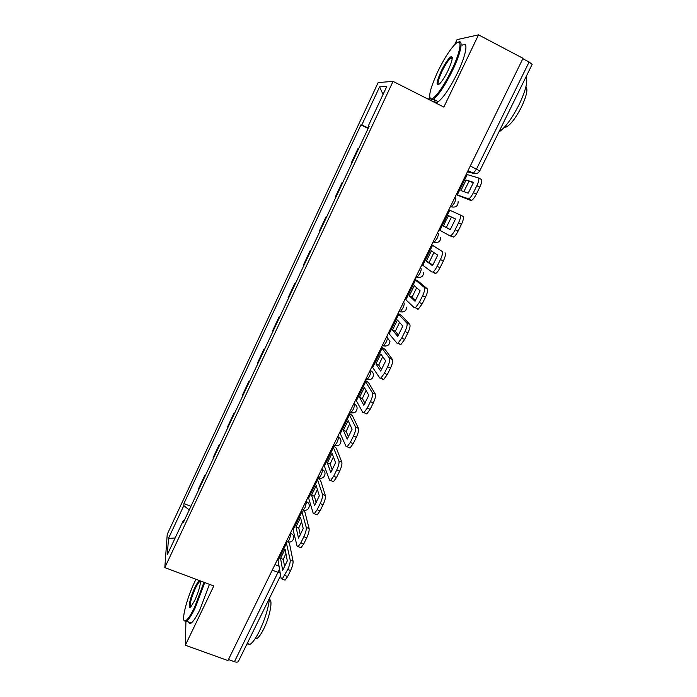 <?xml version="1.0" encoding="UTF-8"?>
<svg xmlns="http://www.w3.org/2000/svg" width="697" height="697" viewBox="0 0 697 697"><rect width="100%" height="100%" fill="white"/><g stroke="black" fill="none" stroke-linecap="round" stroke-linejoin="round"><path stroke-width="1.05" d="M393.056 81.383L378.166 82.56L167.236 534.294L164.814 567.602L393.056 81.383L443.832 107.085L478.534 34.85L523.038 58.321L227.954 660.564L185.332 645.239L213.805 585.959L164.814 567.602M478.534 34.85L457.066 39.607L454.601 44.774M429.622 97.136L428.559 99.357M280.638 575.548L238.426 661.331C237.886 662.263 236.562 662.394 234.453 661.714L279.541 569.135M228.45 659.554L234.453 661.714M185.916 621.698L185.332 645.239M522.846 58.722L529.101 62.016L532.151 64.394L479.745 170.904M351.846 163.176L351.288 162.906L358.153 148.261L358.755 148.461M351.288 162.906L351.854 163.159M342.541 183.032L341.983 182.762L335.196 197.234L335.701 197.608M342.515 183.084L341.983 182.762M326.562 217.107L326.004 216.845L319.304 231.143L319.749 231.639M326.475 217.29L326.004 216.845M310.775 250.772L310.217 250.519L303.596 264.651L303.979 265.261M310.627 251.086L310.217 250.519M295.171 284.045L294.613 283.792L288.07 297.758L288.401 298.49M294.97 284.481L294.613 283.792M279.75 316.926L279.201 316.682L272.736 330.474L272.997 331.328M279.488 317.483L279.201 316.682M264.52 349.415L263.963 349.18L257.576 362.815L257.785 363.773M264.198 350.094L263.963 349.18M249.456 381.529L248.907 381.294L242.591 394.772L242.748 395.844M249.09 382.322L248.907 381.294M234.575 413.269L234.026 413.042L227.78 426.364L227.884 427.54M234.148 414.175L234.026 413.042M219.86 444.642L219.311 444.425L213.143 457.589L213.186 458.87M219.389 445.662L219.311 444.425M205.319 475.659L204.77 475.441L198.671 488.458L198.671 489.843M204.787 476.783L204.77 475.441M368.356 127.978L361.76 125.033L379.604 86.855L386.8 86.463L368.199 126.148L369.001 126.601M184.235 520.624L183.267 520.659L183.189 522.855L369.14 126.314L368.199 126.148M183.267 520.659L167.35 554.62L168.474 538.45L183.825 505.595L189.227 509.986M361.76 125.033L360.898 124.876L183.903 503.574L183.825 505.595M368.138 128.448L360.898 124.876M190.934 506.327L183.903 503.574M379.604 86.855L383.045 94.47M175.156 537.962L168.474 538.45M466.11 180.009L473.542 182.326L468.201 193.174L460.926 190.569L466.11 180.009L473.368 182.788M463.88 191.631L468.942 181.403M456.274 194.585L468.776 198.915C470.214 197.992 471.756 195.901 473.42 192.651L476.365 194.097C474.701 197.338 473.15 199.42 471.703 200.344L470.85 200.501L456.239 194.655M466.223 174.276L478.351 177.909C479.37 178.702 478.865 181.298 476.844 185.707L473.42 192.651M478.525 177.996L481.278 179.356C482.307 180.148 481.81 182.753 479.789 187.153L476.844 185.707M476.365 194.097L479.789 187.153M448.615 215.669L455.516 218.963L450.253 229.67L443.501 226.107L445.801 220.766L448.615 215.669L455.516 218.971M443.501 226.107L446.324 227.457L451.447 217.028M439.005 229.836L449.844 235.804L450.75 235.682C452.1 234.802 453.573 232.824 455.141 229.731L458.521 222.874C460.534 218.51 461.066 215.852 460.133 214.911L463.052 216.323C464.002 217.272 463.47 219.93 461.466 224.295L458.521 222.874M448.824 209.78L460.133 214.911M446.324 227.457L450.314 229.566M455.141 229.731L458.086 231.143L461.466 224.295M458.086 231.143C456.509 234.227 455.036 236.205 453.677 237.076L449.844 235.804M426.294 261.192L431.347 250.894L437.725 255.128L432.523 265.696L426.294 261.192L429.108 262.508L433.926 252.602M421.946 264.642L431.992 272.057L432.95 271.978C434.231 271.15 435.616 269.269 437.106 266.332L440.443 259.563C442.429 255.233 442.996 252.523 442.151 251.425L431.696 244.734M431.652 244.839L442.151 251.425M429.108 262.508L432.837 265.2M445.061 252.802C445.923 253.908 445.366 256.618 443.379 260.939L440.443 259.563M437.106 266.332L440.042 267.7L443.379 260.939M440.042 267.7C438.544 270.636 437.15 272.518 435.869 273.337L434.902 273.416M409.296 295.842L414.288 285.674L420.16 290.832L415.029 301.27L409.296 295.842L412.11 297.131L416.632 287.73M405.096 299.022L414.367 307.839L415.368 307.813L419.306 302.454L422.6 295.772C424.569 291.485 425.17 288.724 424.395 287.478L427.305 288.819L418.366 281.3L414.793 279.244M414.689 279.462L424.395 287.478M412.11 297.131L415.569 300.39M427.305 288.819C428.089 290.074 427.496 292.836 425.527 297.122L422.6 295.772M419.306 302.454L422.234 303.796L425.527 297.122M422.234 303.796L418.278 309.146L417.276 309.163M392.516 330.073L397.438 320.028L402.822 326.083L397.752 336.39L392.516 330.073L395.312 331.328L399.564 322.406M388.464 332.992L396.976 343.168L397.996 343.212L401.733 338.115L404.983 331.519C406.935 327.268 407.562 324.453 406.874 323.068L409.775 324.384L401.568 315.523L398.092 313.336M397.926 313.659L406.874 323.068M395.312 331.328L398.51 335.152M409.775 324.384C410.472 325.769 409.853 328.592 407.902 332.835L404.983 331.519M401.733 338.115L404.652 339.422L407.902 332.835M404.652 339.422L400.906 344.51L399.869 344.466M375.927 363.878L380.797 353.954L385.694 360.889L380.693 371.065L375.927 363.878L378.724 365.115L382.705 356.655M372.024 366.535L379.795 378.053L380.85 378.166L384.378 373.322L387.593 366.805C389.527 362.597 390.181 359.73 389.571 358.206L392.463 359.486L384.979 349.319L381.59 347.01M381.372 347.446L389.571 358.206M378.724 365.115L381.66 369.488M392.463 359.486C393.091 361.02 392.437 363.886 390.503 368.094L387.593 366.805M384.378 373.322L387.288 374.594L390.503 368.094M387.288 374.594L383.742 379.429L382.688 379.316M437.821 71.521C429.753 89.347 427.714 98.504 431.713 98.991C436.749 96.247 443.414 86.602 451.708 70.057C461.266 50.393 462.799 36.392 454.975 44.399C449.635 49.966 443.911 59.01 437.821 71.521M458.295 42.221C463.705 38.954 460.987 52.998 452.562 70.38C445.183 85.252 438.814 94.879 433.456 99.262L432.053 100.011L429.936 98.347M441.149 71.172C445.235 62.948 448.58 58.095 451.203 56.596C453.207 56.779 452.17 61.397 448.093 70.441C445.017 76.705 442.177 81.183 439.58 83.867C435.782 86.428 436.305 82.202 441.149 71.172M452.257 57.781L450.872 57.982C448.31 60.116 445.339 64.621 441.959 71.486C438.378 79.327 437.289 83.701 438.683 84.625M526.069 76.757C528.082 81.201 525.756 90.505 519.065 104.689C511.798 118.795 505.064 127.908 498.878 132.012M525.956 86.672C528.082 89.294 526.566 96.125 521.4 107.172C516.007 117.593 511.04 124.188 506.492 126.95L504.34 127.298M462.329 45.166C468.672 40.4 466.354 54.671 457.476 72.915C450.088 87.761 443.684 97.362 438.265 101.692C435.921 103.243 434.693 102.616 434.579 99.828M451.639 58.374L452.231 57.442M195.97 579.277L194.899 581.472C186.543 598.61 180.436 623.135 185.367 620.861C187.58 619.86 190.682 615.259 194.681 607.061L203.968 582.274M204.744 582.561L195.326 607.627C191.797 614.911 188.887 619.459 186.613 621.288L185.768 621.759L184.139 620.522M200.178 580.854C200.797 584.252 198.985 590.777 194.742 600.413L190.943 606.678C187.205 610.903 190.02 597.486 194.846 587.632C196.842 583.511 198.41 581.185 199.542 580.653L199.595 580.636M200.387 581.568L199.551 581.751C198.471 582.622 197.112 584.766 195.465 588.163C191.03 598.392 189.427 604.656 190.673 606.948M269.53 598.122C268.467 608.045 265.078 619.084 259.362 631.229C255.782 638.365 252.654 642.756 249.979 644.403L247.008 643.897M269.39 599.603C273.128 599.481 269.87 616.81 263.684 629.025C261.096 634.165 258.831 637.328 256.879 638.513L255.189 638.635M209.431 584.321L200.048 609.37C196.519 616.636 193.592 621.175 191.283 622.987C189.941 623.954 189.087 623.641 188.721 622.055M359.547 397.281L364.357 387.471L368.791 395.26L363.843 405.314L359.547 397.281L362.344 398.484L366.064 390.477M355.784 399.686L362.832 412.502L363.904 412.685L367.249 408.076L370.421 401.646C372.337 397.482 373.026 394.563 372.486 392.899L375.369 394.153L368.591 382.714L365.289 380.274M365.019 380.823L372.486 392.899M362.344 398.484L365.001 403.397M375.369 394.153C375.918 395.818 375.239 398.728 373.322 402.901L370.421 401.646M367.249 408.076L370.151 409.322L373.322 402.901M370.151 409.322L366.796 413.922L365.716 413.73M343.368 430.276L348.117 420.587L352.09 429.204L347.202 439.136L343.368 430.276L346.156 431.443L349.641 423.881M339.735 432.428L346.087 446.516L347.158 446.786L350.338 442.403L353.466 436.052C355.365 431.913 356.08 428.951 355.618 427.165L358.493 428.385L352.403 415.708L349.188 413.147M348.866 413.791L355.618 427.165M346.156 431.443L348.552 436.897M358.493 428.385C358.972 430.18 358.258 433.142 356.359 437.272L353.466 436.052M350.338 442.403L353.231 443.614L356.359 437.272M353.231 443.614L350.042 447.988L348.962 447.718M327.381 462.869L332.077 453.303L335.597 462.73L330.77 472.54L327.381 462.869L330.16 464.019L333.41 456.883M323.887 464.786L329.542 480.111L330.622 480.468L333.636 476.295L336.721 470.022C338.603 465.927 339.352 462.913 338.951 460.996L341.826 462.181L336.398 448.302L333.271 445.627M332.905 446.376L338.951 460.996M330.16 464.019L332.295 469.987M341.826 462.181C342.236 464.106 341.495 467.112 339.613 471.216L336.721 470.022M333.636 476.295L336.52 477.48L339.613 471.216M336.52 477.48L333.497 481.644L332.408 481.278M311.585 495.079L316.22 485.626L319.304 495.846L314.539 505.534L311.585 495.079L314.356 496.194L317.388 489.477M308.222 496.761L313.206 513.288L314.277 513.741L317.135 509.76L320.193 503.574C322.058 499.505 322.824 496.456 322.502 494.408L325.368 495.567L320.594 480.503L317.544 477.715M317.135 478.56L322.502 494.408M314.356 496.194L316.229 502.676M325.368 495.567C325.699 497.614 324.941 500.673 323.077 504.733L320.193 503.574M317.135 509.76L320.019 510.918L323.077 504.733M320.019 510.918L317.152 514.891L316.072 514.456M295.972 526.906L300.564 517.557L303.212 528.561L298.508 538.128L295.972 526.906L298.743 527.995L301.557 521.687M292.74 528.352L297.07 546.056L298.133 546.614L300.851 542.815L303.857 536.707C305.713 532.674 306.506 529.581 306.253 527.411L309.111 528.544L304.972 512.33L303.151 510.213M301.548 510.37L306.253 527.411M298.743 527.995L300.355 534.974M309.111 528.544C309.381 530.713 308.588 533.806 306.741 537.831L303.857 536.707M300.851 542.815L303.726 543.948L306.741 537.831M303.726 543.948L300.999 547.737L299.963 547.328M280.551 558.358L285.082 549.123L287.312 560.867L282.668 570.329L280.551 558.358L283.304 559.421L285.918 553.523M277.441 559.578L278.068 560.501L281.126 578.432L282.172 579.094L287.73 569.432C289.569 565.433 290.388 562.296 290.196 560.013L293.054 561.111L289.543 543.782L288.358 542.066M286.145 541.813L290.196 560.013M283.304 559.421L284.664 566.879M293.054 561.111C293.254 563.403 292.435 566.539 290.605 570.529L287.73 569.432M284.759 575.469L287.626 576.567L290.605 570.529M287.626 576.567L285.038 580.183L284.045 579.808M287.086 541.665L287.695 541.9L289.438 539.443L291.024 533.466L290.788 532.334M290.361 533.205L291.024 533.466C292.975 534.364 293.864 535.854 293.69 537.918C293.036 541.186 291.041 542.51 287.695 541.9L286.354 541.377M302.594 509.925L303.221 510.178L305.051 507.608L306.593 501.701L306.305 500.655M305.922 501.439L306.593 501.701C308.518 502.607 309.407 504.097 309.25 506.161C308.632 509.472 306.619 510.814 303.221 510.178L301.906 509.646M318.773 478.011L318.285 477.846L318.93 478.072L320.847 475.38C322.049 472.758 322.554 470.815 322.345 469.56L322.023 468.593M321.674 469.29L322.345 469.56C324.244 470.475 325.133 471.956 325.011 474.012C324.419 477.375 322.389 478.734 318.93 478.072L317.632 477.541M334.177 445.418L334.821 445.592L336.843 442.769C338.054 440.121 338.533 438.213 338.28 437.036L337.914 436.139M337.618 436.758L338.28 437.036C340.162 437.943 341.051 439.424 340.955 441.471C340.397 444.895 338.35 446.272 334.821 445.592L333.549 445.061M350.26 412.589L350.905 412.72L353.03 409.758C354.25 407.092 354.721 405.21 354.416 404.112L354.006 403.302M353.754 403.824L354.416 404.112C356.263 405.018 357.152 406.482 357.091 408.52C356.576 412.014 354.512 413.417 350.905 412.72L349.659 412.188M366.544 379.368L367.18 379.447L369.419 376.345C370.647 373.653 371.1 371.797 370.752 370.787L370.299 370.055M370.081 370.49L370.752 370.787C372.564 371.684 373.453 373.139 373.426 375.152C372.956 378.732 370.874 380.17 367.18 379.447L365.96 378.915M383.028 345.738L383.646 345.773L386.007 342.515C387.253 339.796 387.68 337.975 387.288 337.052L386.783 336.407M386.617 336.747L389.963 341.356C389.545 345.041 387.445 346.514 383.646 345.773L382.453 345.242M399.712 311.698L400.313 311.69L402.796 308.266C404.06 305.521 404.469 303.735 404.025 302.899L403.476 302.341M403.354 302.594L404.025 302.899M415.935 276.918L417.189 277.188L419.803 273.59C421.075 270.828 421.458 269.068 420.971 268.319L420.369 267.857M420.3 268.005L420.971 268.319M433.037 242.007L434.266 242.26L437.019 238.479C438.3 235.691 438.674 233.965 438.134 233.303L437.481 232.937M437.455 232.99L438.134 233.303M450.34 206.687L451.551 206.896L454.453 202.914C455.751 200.109 456.099 198.418 455.507 197.852L454.836 197.521M274.984 564.596L279.035 566.156M467.426 171.819L473.42 173.257L476.495 169.075L529.101 62.016M467.896 170.87L472.932 173.353M450.358 206.66L451.037 206.992M416.771 277.301L420.221 277.38M399.973 311.803L402.936 311.942M383.376 345.878L385.798 346.069M366.979 379.534L368.8 379.752M350.783 412.781L351.941 412.964M334.778 445.618L335.231 445.714M470.283 165.999L479.736 170.922C478.299 173.326 476.19 174.102 473.42 173.257L468.027 170.591M272.222 570.224L280.211 573.056M470.85 200.501L467.931 199.081M457.232 195.003L467.199 174.668M439.929 230.306L449.774 210.224M422.835 265.165L432.558 245.327M405.959 299.597L415.56 280.002M389.292 333.61L398.78 314.251M372.825 367.206L382.191 348.082M356.55 400.392L365.812 381.503M340.476 433.185L349.624 414.523M324.602 465.587L333.636 447.143M308.902 497.597L317.832 479.379M293.393 529.232L302.219 511.232M278.068 560.501L286.789 542.71M450.489 206.382L451.551 206.896C455.908 207.689 458.103 205.937 458.129 201.642M433.168 241.737L434.266 242.26C438.448 243.044 440.617 241.389 440.783 237.276M416.057 276.665L417.189 277.188C421.223 277.964 423.375 276.378 423.637 272.431M399.154 311.167L400.313 311.69C404.225 312.448 406.351 310.923 406.7 307.116M468.776 198.915L471.703 200.344M450.75 235.682L453.677 237.076M432.95 271.978L435.869 273.337M415.368 307.813L418.278 309.146M397.996 343.212L400.906 344.51M380.85 378.166L383.742 379.429M431.713 98.991L432.053 100.011M451.525 57.642L451.203 56.596M505.229 126.305L506.492 126.95M450.872 57.982L452.214 58.679M438.265 101.692L433.456 99.262M185.367 620.861L185.768 621.759M199.934 581.533L199.542 580.653M249.979 644.403L247.243 643.409M255.572 638.034L256.879 638.513M199.551 581.751L200.422 582.073M191.283 622.987L186.613 621.288M363.904 412.685L366.796 413.922M347.158 446.786L350.042 447.988M330.622 480.468L333.497 481.644M314.277 513.741L317.152 514.891M298.133 546.614L300.999 547.737M282.172 579.094L285.038 580.183"/></g></svg>
